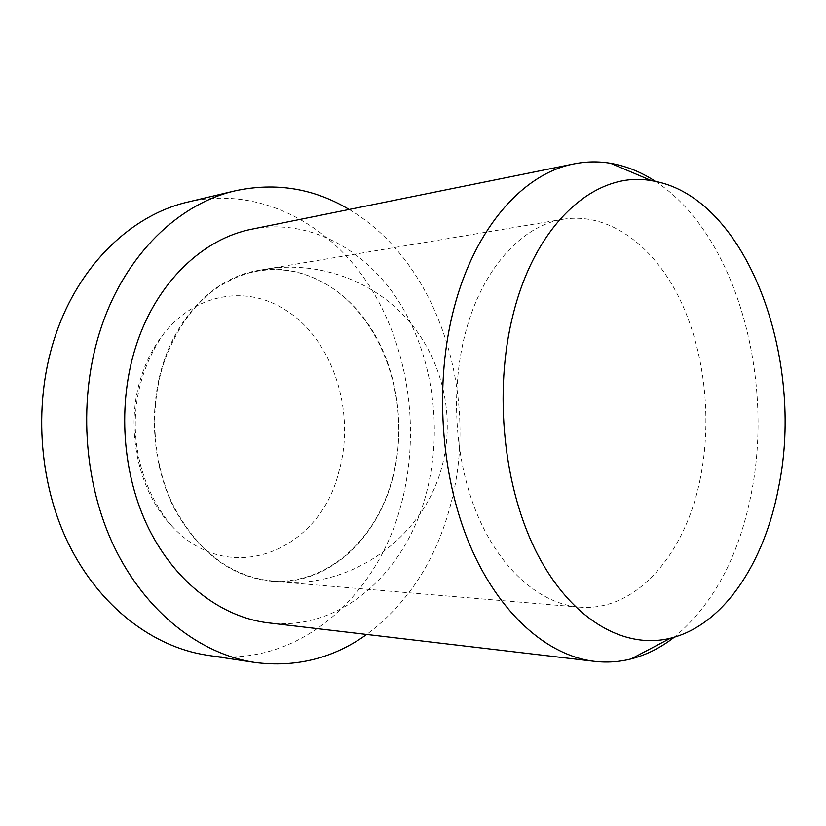 <?xml version="1.0" encoding="UTF-8"?>
<svg xmlns="http://www.w3.org/2000/svg" width="826" height="826" viewBox="0 0 826 826"><rect width="100%" height="100%" fill="white"/><g stroke="black" fill="none" stroke-linecap="round" stroke-linejoin="round"><path stroke-width="0.62" stroke-dasharray="4.13 3.1" d="M281.459 307.592C244.021 285.569 194.73 294.242 163.909 333.498C154.286 345.609 146.842 359.682 141.587 375.696C124.365 426.639 137.674 490.892 171.849 526.1C229.112 588.845 319.899 551.2 338.743 472.08C356.718 410.759 331.753 335.408 281.459 307.592M349.15 209.463C438.172 261.987 479.875 394.508 450.872 503.746C436.407 559.584 408.343 603.156 366.682 634.461M188.245 201.957C258.011 186.036 327.333 222.173 367.931 283.617C408.426 345.536 420.826 429.241 401.622 502.817C378.163 596.258 297.721 669.194 206.944 655.194M655.472 181.421C735.625 233.572 775.201 377.482 750.989 495.032C738.475 557.529 712.9 604.921 674.274 637.187M252.167 229.112C309.482 217.961 366.238 249.607 399.639 302.801C432.917 356.367 442.963 428.477 426.732 491.594C407.032 570.9 341.83 631.869 268.409 622.866M392.278 478.46C412.504 406.444 384.348 318.258 326.621 284.505C302.409 270.143 276.782 266.22 249.731 272.725C209.876 284.123 181.131 314.489 163.507 363.812C149.258 408.343 152.655 461.744 172.345 503.571C194.399 546.636 224.414 571.984 262.389 579.594C320.942 590.373 375.83 543.085 392.278 478.46M392.567 478.605C376.78 540.028 326.714 586.243 271.021 581.184C231.135 576.785 198.952 552.666 174.462 508.826C152.655 466.194 148.226 410.119 163.135 363.626C179.325 312.383 217.661 276.772 258.208 270.443C302.399 263.308 346.27 288.222 372.206 330.163C398.049 372.361 405.669 429.179 392.567 478.605M700.19 479.028C685.26 554.153 636.175 612.2 579.191 607.11C541.03 603.92 501.929 571.158 478.481 517.344C455.147 463.52 449.943 392.02 465.275 333.467C481.909 268.884 521.753 225.529 563.198 219.231C608.39 212.065 652.509 244.62 678.611 296.72C704.588 349.161 712.58 418.462 700.19 479.028M163.909 333.498C153.626 348.211 146.037 364.214 141.143 381.498C126.977 430.935 138.799 486.772 171.849 526.1M579.191 607.11L278.476 581.803C354.189 589.578 429.881 533.131 444.212 456.726C454.403 406.402 438.74 352.103 403.511 315.171C368.107 278.393 315.243 260.964 265.58 269.204L249.731 272.725M262.389 579.594L278.476 581.803L271.021 581.184M563.198 219.231L258.208 270.443"/><path stroke-width="1.24" d="M366.682 634.461C333.208 658.384 295.935 667.718 254.862 662.452C200.243 654.213 145.882 612.376 114.329 547.091C82.982 481.775 77.84 396.976 101.175 327.581C125.469 254.387 178.963 203.547 235.4 190.775C275.905 182.143 313.818 188.38 349.15 209.463M254.862 662.452L206.944 655.194C153.006 647.047 99.595 606.697 68.703 544.127C38.006 481.527 33.05 400.424 56.003 333.869C79.905 263.69 132.511 214.595 188.245 201.957L235.4 190.775M674.274 637.187C660.872 647.667 646.479 654.904 631.105 658.911C619.201 661.956 607.027 662.762 594.565 661.347C547.256 655.844 498.512 613.377 469.344 543.828C440.32 474.279 434.331 382.128 454.197 307.458C475.301 226.82 523.921 173.264 574.049 163.909C586.346 161.462 598.551 161.266 610.662 163.321C626.314 166.047 641.255 172.076 655.472 181.421M594.565 661.347L268.409 622.866C222.111 617.425 175.928 583.125 148.907 528.898C122.052 474.63 117.096 403.677 136.249 345.247C156.61 282.213 203.103 238.487 252.167 229.112L574.049 163.909M778.546 487.629C764.432 562.816 723.545 625.23 670.536 638.188C624.766 649.67 571.891 620.264 537.674 554.576C503.54 488.992 493.349 391.999 513.111 314.479C536.053 221.678 596.764 170.28 651.662 180.718C746.497 195.494 805.629 358.577 778.546 487.629M670.536 638.188L631.105 658.911M651.662 180.718L610.662 163.321"/></g></svg>
